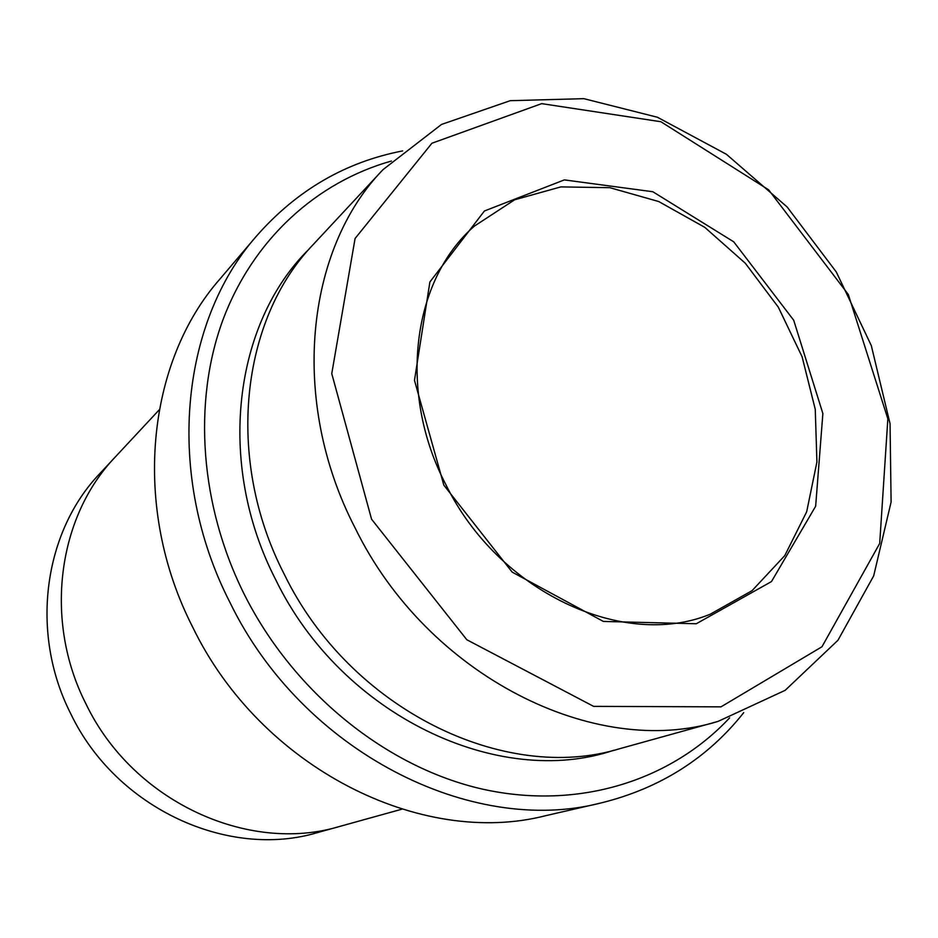 <?xml version="1.0" encoding="UTF-8"?>
<svg xmlns="http://www.w3.org/2000/svg" width="938" height="938" viewBox="0 0 938 938"><rect width="100%" height="100%" fill="white"/><g stroke="black" fill="none" stroke-linecap="round" stroke-linejoin="round"><path stroke-width="1.41" d="M443.838 485.145L512.183 572.121L603.38 621.437L696.289 623.758L771.482 581.572L815.65 506.239L822.872 413.552L793.689 320.21L733.739 241.828L652.836 191.739L564.336 179.897L484.407 210.991L429.885 281.975L414.479 380.347L443.838 485.145M371.577 519.218L466.819 639.751L593.602 706.361L720.982 706.853L821.969 646.763L879.692 543.465L887.852 418.829L848.304 294.462L768.621 189.816L660.891 121.729L541.672 103.637L431.926 143.233L355.08 238.487L331.759 373.629L371.577 519.218M718.062 721.392L619.971 748.63C504.867 784.238 349.921 709.433 284.249 574.244C224.604 458.612 240.867 319.225 313.597 244.138L382.985 169.661C305.659 249.274 289.256 400.819 355.103 527.942C427.669 676.556 595.935 759.475 718.062 721.392L785.165 690.321L837.939 640.291L873.677 575.897L891.1 502.065L890.056 423.73L871.296 345.571L836.297 271.973L787.134 206.981L726.434 154.301L657.397 117.25L583.858 98.666L510.237 100.683L441.517 124.437L382.985 169.661M391.451 161.031C316.868 181.96 252.85 239.249 222.599 320.784C192.806 402.39 199.817 505.453 244.455 594.704C294.157 693.381 387.077 767.624 482.8 789.198C578.734 810.455 671.127 780.463 729.612 717.863M600.883 802.987L545.834 815.65C421.338 847.776 260.823 767.999 192.689 627.123C131.261 507.188 146.551 362.291 219.938 279.02L256.555 236.013C180.155 322.555 164.654 475.249 229.916 602.372C302.329 751.701 471.427 836.567 600.883 802.987C659.918 788.424 707.533 758.291 743.752 712.61M402.637 150.912C345.395 161.981 296.701 190.344 256.555 236.013M337.926 826.929L317.888 832.487C228.473 859.56 116.054 808.474 70.772 713.795C29.5 632.775 43.734 531.952 99.885 473.514L114.061 458.307M159.202 409.847L115.315 456.947C57.839 516.732 43.383 620.393 85.944 703.863C132.657 801.439 248.23 854.178 339.708 826.437L401.734 809.224M445.843 484.583C498.594 592.394 623.7 649.811 710.195 614.226L752.065 590.659L784.778 555.624L806.68 511.773L816.916 462L815.263 409.343L802.107 356.78L778.329 307.183L745.288 263.215L704.719 227.301L658.746 201.553L609.864 187.682L560.842 186.897L514.681 199.771L474.464 226.058C412.462 279.489 397.255 391.603 445.843 484.583M309.47 248.699C233.984 322.32 215.564 463.184 275.76 579.801C341.749 715.893 499.251 789.339 614.027 750.189"/></g></svg>
